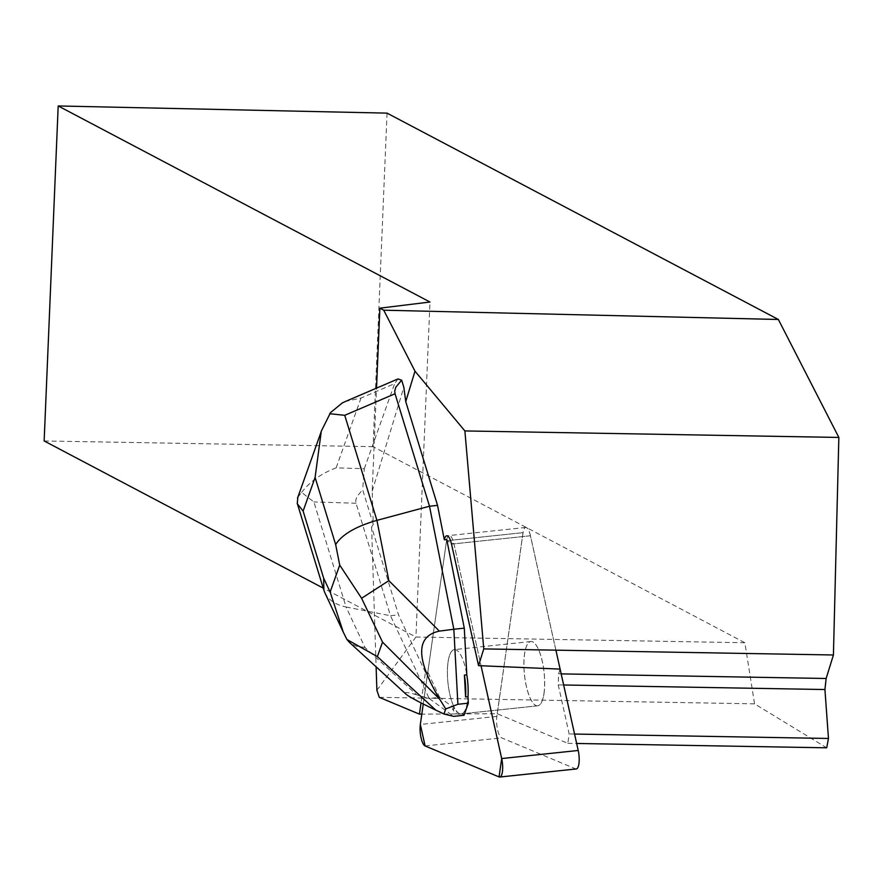 <?xml version="1.0" encoding="UTF-8"?>
<svg xmlns="http://www.w3.org/2000/svg" width="883" height="883" viewBox="0 0 883 883"><rect width="100%" height="100%" fill="white"/><g stroke="black" fill="none" stroke-linecap="round" stroke-linejoin="round"><path stroke-width="0.66" stroke-dasharray="4.42 3.31" d="M544.038 693.321A32.329 9.879 -96 0 0 541.743 659.027A32.329 9.879 -96 0 0 530.915 641.522A32.329 9.879 -96 0 0 524.48 674.7A32.329 9.879 -96 0 0 537.703 705.815A32.329 9.879 -96 0 0 544.038 693.321M576.29 768.961A13.466 4.117 84 0 1 575.595 768.85L501.643 737.868A13.466 4.117 84 0 1 496.864 716.4L523.067 532.659A13.466 4.117 84 0 1 525.705 527.46A13.466 4.117 84 0 1 530.462 535.76L555.904 650.164M446.754 539.524A13.477 4.117 -96 0 0 446.544 540.749L453.939 543.84L481.047 665.749L453.939 543.84A13.466 4.117 -96 0 0 449.182 535.539A13.466 4.117 -96 0 0 446.544 540.738L423.255 704.016L446.544 540.738L427.814 672.084L425.396 672.338L421.036 702.89M530.915 641.522L454.381 649.601A32.329 9.879 -96 0 1 466.809 674.833A32.329 9.879 -96 0 0 454.381 649.601A32.329 9.879 -96 0 0 447.957 682.791A32.329 9.879 -96 0 0 461.169 713.894A32.329 9.879 -96 0 0 467.515 701.4A32.329 9.879 -96 0 0 467.99 696.731A32.329 9.879 -96 0 1 461.941 713.707L459.535 713.961L452.405 708.74A32.329 9.879 -96 0 0 458.763 714.148A32.329 9.879 -96 0 0 459.535 713.961M425.396 672.338L398.531 614.877L371.588 526.963L373.288 524.37L372.207 491.125L376.522 388.123M372.207 491.125L403.829 387.251M371.588 526.963L376.125 666.808M376.875 690.274L415.937 637.018L429.977 302.019M451.522 544.105L530.418 535.771L560.076 669.104L558.597 673.839L558.244 684.899L569.149 733.961L567.813 743.309L497.206 713.729L421.809 714.126M497.206 713.729L523.023 532.67L446.544 540.749L523.067 532.659M530.418 535.771A13.477 4.117 -96 0 0 525.672 527.46A13.477 4.117 -96 0 0 523.023 532.67M536.279 705.66A32.329 9.879 -96 0 0 537.659 705.815A32.329 9.879 -96 0 0 543.299 666.753A32.329 9.879 -96 0 0 530.871 641.522A32.329 9.879 -96 0 0 524.237 672.493A32.329 9.879 -96 0 0 536.279 705.66M530.871 641.522L454.381 649.601A32.329 9.879 -96 0 0 447.394 672.912A32.329 9.879 -96 0 0 454.822 708.486L452.405 708.74M387.052 113.134L373.079 446.666L744.866 642.725L754.546 703.839L826.698 747.813M373.079 446.666L44.15 440.959M744.866 642.725L415.937 637.018L323.233 588.122M379.293 697.327L754.546 703.839M567.813 743.309L576.654 743.464M558.597 673.839L561.18 673.884M558.244 684.899L563.652 684.987M574.557 734.049L569.149 733.961M373.288 524.37L362.659 489.69L356.787 496.721L355.717 500.551L356.037 503.244L390.496 615.727L398.531 614.877M297.869 497.162L301.644 492.438L313.884 501.941L346.059 606.985L390.496 615.727L429.182 698.464L439.635 697.36L427.814 672.084M301.644 492.438C309.756 481.699 321.257 473.509 336.147 467.847L364.315 468.718L362.659 489.69M364.315 468.718L394.635 383.619L361.015 398.045L345.518 401.434M397.946 378.939L394.635 383.619M454.822 708.486L439.635 697.36M464.039 715.252L461.941 713.707M324.845 592.725C328.454 600.021 335.529 604.767 346.059 606.985L365.021 647.526L416.688 694.833L429.182 698.464L453.597 716.356M416.688 694.833C407.085 692.062 403.476 691.786 405.849 694.027M365.021 647.526L356.07 646.135L349.326 642.283M575.595 768.85L499.061 776.93M425.109 745.947L501.643 737.868M530.462 535.76L453.939 543.84M496.864 716.4L420.341 724.479M361.015 398.045L336.147 467.847M356.037 503.244L313.884 501.941M525.705 527.46L449.182 535.539M537.703 705.815L461.169 713.894M525.672 527.46L446.776 535.793M458.763 714.148L537.659 705.815"/><path stroke-width="1.32" d="M555.904 650.164L578.21 750.473A13.466 4.117 84 0 1 576.29 768.961L499.756 777.04A13.466 4.117 -96 0 0 501.687 758.552L481.047 665.749L501.687 758.552L499.061 776.93L425.109 745.947L420.341 724.479L423.255 704.016L420.341 724.479A13.466 4.117 -96 0 0 425.109 745.947L499.061 776.93A13.466 4.117 -96 0 0 499.756 777.04M465.584 696.985L467.99 696.731A32.329 9.879 -96 0 0 466.809 674.833L464.403 675.087L465.584 696.985A32.329 9.879 -96 0 0 464.403 675.087M345.518 401.434L342.273 402.946L330.573 412.571L321.313 431.103L315.099 477.438L335.661 544.579C341.898 534.59 355.65 526.522 376.92 520.363L344.734 415.319L395.043 393.741L394.723 391.048L395.794 387.218L401.666 380.187L403.829 387.251L405.739 401.599L437.538 505.374L444.337 539.778L446.754 539.524L464.281 628.144L466.809 674.833M576.654 743.464L826.698 747.813L828.464 738.464L824.932 689.535L826.146 678.486L833.42 654.987L838.85 437.438L464.888 430.937L414.999 371.18L405.739 401.599M414.999 371.18L383.73 310.198L778.365 319.48L838.85 437.438M376.522 388.123L379.878 308.167L383.73 310.198M464.888 430.937L483.763 648.906L478.553 665.65L451.522 544.105A13.477 4.117 -96 0 0 446.776 535.793A13.477 4.117 -96 0 0 444.337 539.778M376.125 666.808L376.875 690.274L379.293 697.327L419.436 714.137L421.036 702.89M323.233 588.122L44.15 440.959L58.19 105.96L429.977 302.019L379.878 308.167M421.809 714.126L419.436 714.137M833.42 654.987L483.763 648.906M58.19 105.96L387.052 113.134L778.365 319.48M478.553 665.65L560.076 669.104M561.18 673.884L826.146 678.486M563.652 684.987L824.932 689.535M828.464 738.464L574.557 734.049M395.043 393.741L429.502 506.224L437.538 505.374M464.281 628.144L453.84 629.248L429.502 506.224L376.92 520.363L388.851 580.65L361.6 598.266L339.723 565.098L330.132 592.018L343.31 632.206L346.92 639.491L377.372 656.621L382.538 642.129L361.6 598.266M401.666 380.187L397.946 378.939M467.99 696.731L468.343 703.177L464.039 715.252L453.597 716.356L443.95 713.994L435.805 710.12L377.372 656.621M382.538 642.129L439.69 699.204L445.76 708.939L457.902 704.281L468.343 703.177M439.69 699.204C415.772 658.861 415.672 636.168 439.381 631.113L453.84 629.248L457.902 704.281M349.458 642.405L405.849 694.027C408.851 696.687 418.84 702.051 435.805 710.12M443.95 713.994L445.76 708.939M324.845 592.725L323.851 590.142L323.675 578.222L303.112 511.08L297.251 503.696L297.869 497.162M344.734 415.319L329.69 413.719M349.326 642.283L346.92 639.491M501.687 758.552L578.21 750.473M335.661 544.579L339.723 565.098M303.112 511.08L315.099 477.438M330.132 592.018L323.675 578.222M439.381 631.113L388.851 580.65M297.483 498.266L321.39 431.136M397.173 379.271L345.915 401.257M323.719 589.723L297.361 503.663M343.344 632.272L325.021 593.1"/></g></svg>
